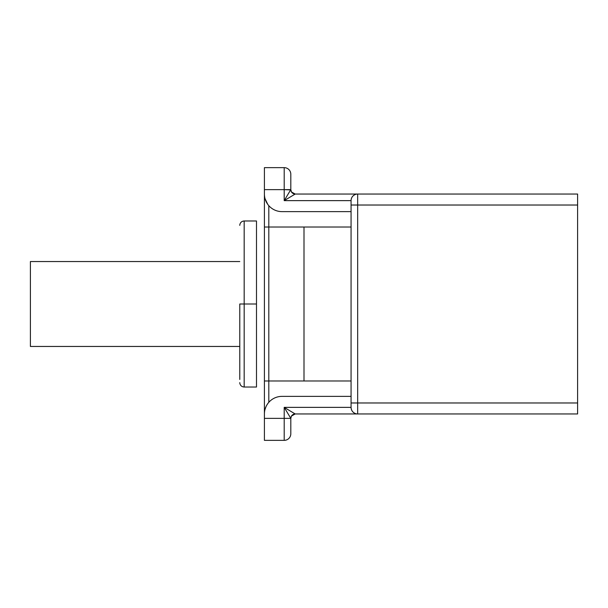 <?xml version="1.0" encoding="UTF-8"?>
<svg xmlns="http://www.w3.org/2000/svg" width="608" height="608" viewBox="0 0 608 608"><rect width="100%" height="100%" fill="white"/><g stroke="black" fill="none" stroke-linecap="round" stroke-linejoin="round"><path stroke-width="0.91" d="M239.78 346.454L30.4 346.454L239.78 346.454L239.78 379.453L239.78 304L244.173 304L244.173 220.978L256.492 220.978L256.492 304L244.173 304L244.173 387.022L244.173 304L256.492 304L256.492 387.022L244.173 387.022C241.824 386.848 240.373 385.616 239.833 383.314L239.78 382.63M239.78 225.37L239.833 224.686C240.373 222.384 241.824 221.152 244.173 220.978L244.173 304L239.78 304M30.4 346.454L30.4 261.546L239.78 261.546L30.4 261.546L30.4 346.454M291.521 415.956A4.4 4.4 0 0 1 295.199 413.964L291.521 415.963A4.4 4.4 0 0 1 295.199 413.964L357.641 413.964A6.597 6.597 0 0 1 351.067 407.368A6.597 6.597 0 0 0 357.664 413.964L357.664 402.975L357.664 413.964L577.6 413.964L577.6 194.036L577.6 205.025L357.664 205.025L357.664 402.975L577.6 402.975L577.6 205.025L357.664 205.025L357.664 194.036L577.6 194.036L357.641 194.036A6.597 6.597 180 0 0 351.067 200.632A6.597 6.597 0 0 1 357.664 194.036L357.664 205.025L351.067 205.025L351.067 200.632L284.202 200.632L351.067 200.632L351.067 205.025L357.664 205.025L357.664 402.975L577.6 402.975L577.6 413.964L295.199 413.964L301.705 413.964L295.199 413.964L284.202 407.368L284.202 418.365L264.412 418.365L264.412 167.641L284.202 167.641L284.202 200.632L295.199 194.036L357.641 194.036M291.468 416.039L295.199 413.964L291.468 416.039L290.806 418.365L284.202 407.368L295.199 413.964C292.532 414.23 291.065 415.697 290.806 418.365L284.202 418.365L284.202 407.368L351.067 407.368L284.202 407.368L290.806 418.365L284.202 418.365L284.202 440.359A6.597 6.597 0 0 0 290.806 433.762L290.806 418.365L290.806 433.762A6.597 6.597 0 0 1 284.202 440.359L264.412 440.359L264.412 413.964L264.412 418.365L284.202 418.365L284.202 440.359L264.412 440.359L264.412 418.365M264.412 189.635L264.412 194.036L264.412 189.635L284.202 189.635L264.412 189.635L264.412 167.641L284.202 167.641A6.597 6.597 0 0 1 290.806 174.238L290.806 189.635L290.806 174.238A6.597 6.597 180 0 0 284.202 167.641L284.202 189.635L290.806 189.635L284.202 200.632L284.202 189.635L290.639 189.909M289.72 191.436L284.202 200.632L291.589 196.202L284.202 200.632L290.806 189.635A4.4 4.4 0 0 0 295.199 194.036L357.139 194.036M282.006 396.37A17.594 17.594 0 0 0 264.412 413.964A17.594 17.594 0 0 1 282.006 396.37L351.067 396.37L282.006 396.37A17.594 17.594 0 0 0 268.812 402.329L268.812 380.98L264.412 380.98L264.412 227.02L268.812 227.02L268.812 205.671L268.812 227.02L264.412 227.02L264.412 194.036A17.594 17.594 0 0 0 282.006 211.63L351.067 211.63L282.006 211.63A17.594 17.594 0 0 1 264.412 194.036M351.067 407.368L351.067 205.025L351.067 402.975L357.664 402.975L351.067 402.975L351.067 407.368M267.763 204.364L265.027 198.649L267.763 204.364M264.685 197.136L264.48 195.601L264.685 197.136M264.412 413.964L264.412 380.98L304 380.98L268.812 380.98L268.812 402.329M264.966 409.579L266.03 406.6L264.966 409.579M266.768 405.164L267.687 403.742L266.768 405.164M351.067 227.02L268.812 227.02L268.812 380.98L268.812 227.02L304 227.02L304 380.98L351.067 380.98L304 380.98L304 227.02L351.067 227.02M351.196 199.31L351.622 197.98L351.196 199.31M352.336 196.734L353.096 195.867L352.336 196.734M353.316 195.67L354.532 194.818L353.316 195.67M354.532 413.182L353.316 412.33L354.532 413.182M353.096 412.133L352.336 411.266L353.096 412.133M351.622 410.02L351.196 408.69L351.622 410.02M291.285 411.616L288.952 410.218M295.199 194.036L291.506 192.014L290.806 189.635A4.4 4.4 0 0 0 295.199 194.036C292.532 193.77 291.065 192.303 290.806 189.635L284.202 200.632L295.199 194.036L293.216 193.557L291.506 192.014L295.199 194.036"/></g></svg>
